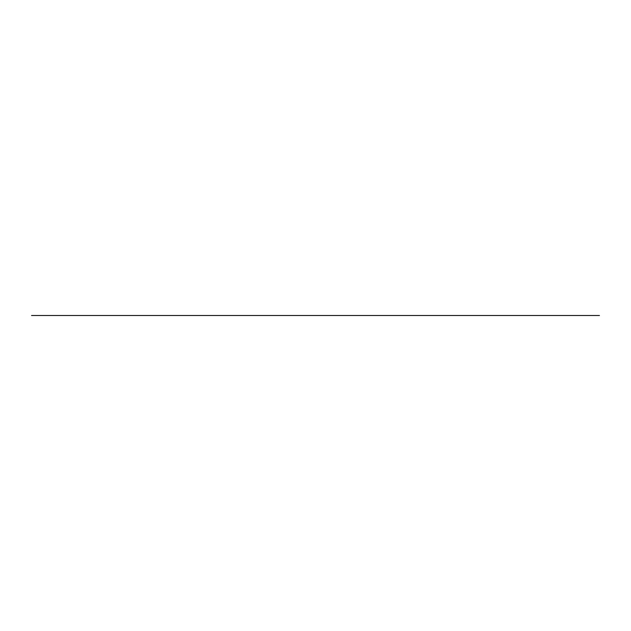 <?xml version="1.0" encoding="UTF-8"?>
<svg xmlns="http://www.w3.org/2000/svg" width="631" height="631" viewBox="0 0 631 631"><rect width="100%" height="100%" fill="white"/><g stroke="black" fill="none" stroke-linecap="round" stroke-linejoin="round"><path stroke-width="0.95" d="M31.55 315.5L599.45 315.5L31.55 315.5"/></g></svg>
